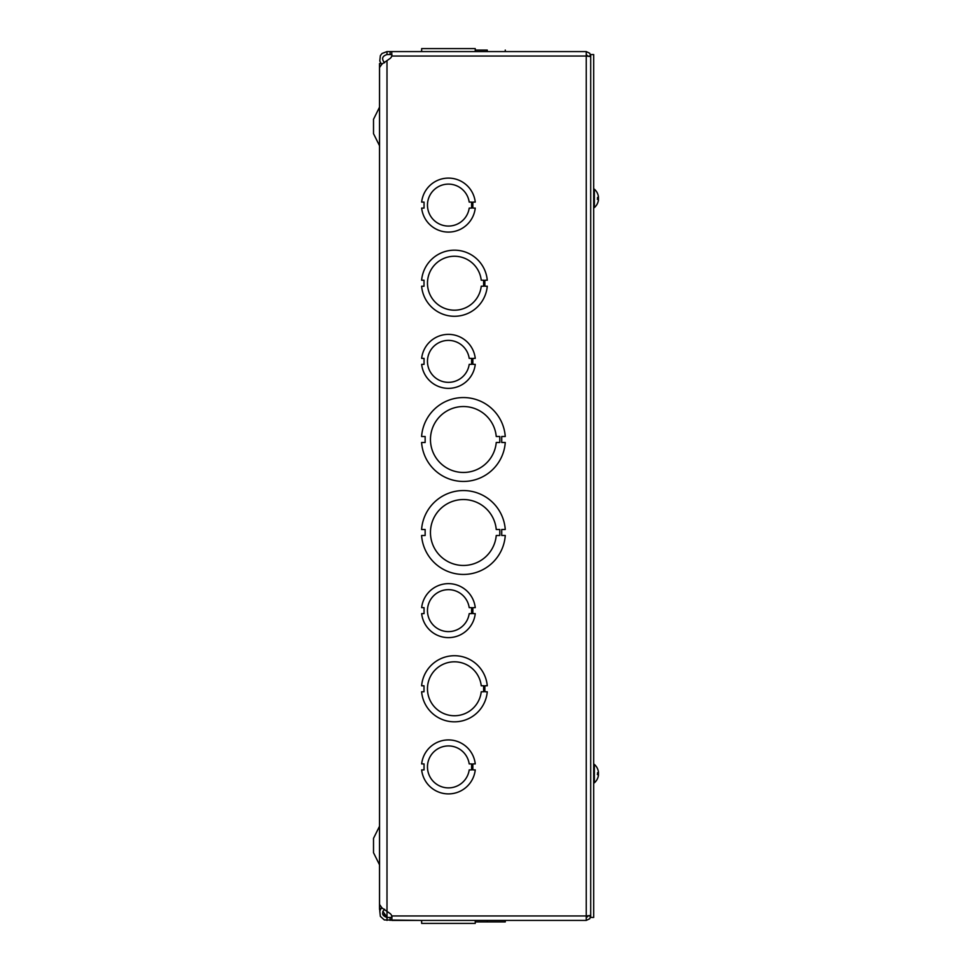 <?xml version="1.0" encoding="UTF-8"?>
<svg xmlns="http://www.w3.org/2000/svg" width="972" height="972" viewBox="0 0 972 972"><rect width="100%" height="100%" fill="white"/><g stroke="black" fill="none" stroke-linecap="round" stroke-linejoin="round"><path stroke-width="1.46" d="M382.506 63.69L379.517 63.557L379.517 908.443L382.506 908.31M373.515 852.711L373.515 838.338L379.517 826.261L379.517 864.801L373.515 852.711M373.515 133.662L373.515 119.289L379.517 107.199L379.517 145.739L373.515 133.662M590.709 915.43L586.238 915.952L586.238 56.048L391.765 56.048L391.765 51.577L391.765 54.541L387.002 54.541L387.002 51.577L586.238 51.577L589.737 53.253L590.709 56.048L587.744 56.157M475.247 51.577L421.654 51.577L421.654 48.6L475.247 48.6L475.247 51.577M381.073 63.557L379.785 60.957L380.356 55.647L382.008 53.496L387.002 51.577M387.002 54.541C382.166 56.109 381.352 58.855 384.548 62.803M391.935 54.626L391.765 56.048A5.273 5.273 0 0 1 390.088 58.478L382.008 64.043L379.542 67.542L379.542 904.458L382.008 907.957L390.088 913.522A5.273 5.273 0 0 1 391.765 915.952L391.765 920.423L586.238 920.423L391.765 920.423L391.935 917.374M382.81 911.335L387.002 917.118A3.973 3.973 0 0 1 387.318 917.459M424.011 286.23L424.011 280.228L421.617 280.228A32.951 32.951 0 0 1 487.264 280.228L484.858 280.228L484.858 286.218L487.264 286.218A32.951 32.951 0 0 1 421.617 286.23L424.011 286.23M481.237 286.218A26.961 26.961 0 0 1 440.097 306.059A26.961 26.961 0 0 1 440.097 260.387A26.961 26.961 0 0 1 481.237 280.228L483.631 280.228L483.631 286.218L481.237 286.218M425.141 442.503L425.141 436.513L421.593 436.513A41.942 41.942 0 0 1 463.425 397.56A41.942 41.942 0 0 1 505.258 436.501L501.722 436.501L501.722 442.491L505.27 442.491A41.942 41.942 0 0 1 463.425 481.444A41.942 41.942 0 0 1 421.593 442.503L425.141 442.503M496.242 442.491A32.951 32.951 0 0 1 446.087 467.532A32.951 32.951 0 0 1 446.087 411.472A32.951 32.951 0 0 1 496.242 436.501L499.79 436.501L499.79 442.491L496.242 442.491M421.654 921.918L421.617 920.423L384.329 919.937L380.356 916.365L379.785 911.043L381.073 908.443M384.548 909.197C381.34 913.145 382.166 915.903 387.002 917.459L391.765 917.459M475.247 921.918L505.27 921.918L505.27 920.423L583.552 920.423M487.264 920.423L487.264 921.918L487.264 920.423M421.593 921.918L421.593 920.423M505.258 920.423L505.258 921.918M387.002 917.459L387.002 920.423M387.002 60.993L387.002 917.118L382.664 914.13M379.833 910.898L379.724 908.443M586.238 51.577L586.238 56.048L590.709 56.57M587.683 915.843L586.238 916.924L587.428 916.875M586.238 54.541L587.744 56.048M586.238 917.459L587.744 915.952L590.709 915.952L589.737 918.747L586.238 920.423L586.238 915.952L391.765 915.952M392.506 915.952L391.194 917.459M505.258 529.497L501.722 529.497L501.722 535.487L505.27 535.487A41.942 41.942 0 0 1 463.425 574.44A41.942 41.942 0 0 1 421.593 535.499L425.141 535.499L425.141 529.509L421.593 529.509A41.942 41.942 0 0 1 463.425 490.556A41.942 41.942 0 0 1 505.258 529.497M496.242 535.499A32.951 32.951 0 0 1 446.087 560.528A32.951 32.951 0 0 1 446.087 504.468A32.951 32.951 0 0 1 496.242 529.497L499.79 529.497L499.79 535.499L496.242 535.499M487.264 685.77L484.858 685.77L484.858 691.772L487.264 691.772A32.951 32.951 0 0 1 421.617 691.772L424.011 691.772L424.011 685.782L421.617 685.782A32.951 32.951 0 0 1 487.264 685.77M481.237 691.772A26.961 26.961 0 0 1 440.097 711.613A26.961 26.961 0 0 1 440.097 665.942A26.961 26.961 0 0 1 481.237 685.77L483.631 685.77L483.631 691.772L481.237 691.772M421.593 51.577L421.593 50.082L421.617 51.577M505.27 50.082L505.27 51.577M487.264 51.577L487.264 50.082L475.247 50.082M421.654 51.577L421.654 48.6M421.654 920.423L421.654 923.4L475.247 923.4L475.247 920.423L475.247 923.4M469.209 763.907A20.971 20.971 0 0 0 469.197 763.907L471.602 763.907L471.602 769.909L469.209 769.909A20.971 20.971 0 0 1 437.108 784.55A20.971 20.971 0 0 1 437.096 749.266A20.971 20.971 0 0 1 469.197 763.907M471.602 208.093L469.209 208.093A20.971 20.971 0 0 1 437.108 222.734A20.971 20.971 0 0 1 437.096 187.45A20.971 20.971 0 0 1 469.197 202.091L471.602 202.091L471.602 208.093M472.842 202.091L472.842 208.093L475.247 208.093A26.961 26.961 0 0 1 421.654 208.093L424.047 208.093L424.047 202.091L421.654 202.091A26.961 26.961 0 0 1 475.247 202.091L472.842 202.091M471.602 364.366L469.209 364.366A20.971 20.971 0 0 1 437.108 379.007A20.971 20.971 0 0 1 437.096 343.724A20.971 20.971 0 0 1 469.197 358.364L471.602 358.364L471.602 364.366M472.842 358.364L472.842 364.366L475.247 364.366A26.961 26.961 0 0 1 421.654 364.366L424.047 364.366L424.047 358.364L421.654 358.364A26.961 26.961 0 0 1 475.247 358.364L472.842 358.364M471.602 613.636L469.209 613.636A20.971 20.971 0 0 1 437.108 628.277A20.971 20.971 0 0 1 437.096 592.993A20.971 20.971 0 0 1 469.197 607.634L471.602 607.634L471.602 613.636M472.842 607.634L472.842 613.636L475.247 613.636A26.961 26.961 0 0 1 421.654 613.636L424.047 613.636L424.047 607.646L421.654 607.646A26.961 26.961 0 0 1 475.247 607.634L472.842 607.634M472.842 763.907L472.842 769.909L475.247 769.909A26.961 26.961 0 0 1 421.654 769.909L424.047 769.909L424.047 763.919L421.654 763.919A26.961 26.961 0 0 1 475.247 763.907L472.842 763.907M593.685 917.434L593.685 54.566L590.709 54.566L590.709 917.434L593.685 917.434M597.938 197.547A12.174 4.945 5.5 0 1 598.448 198.507L598.448 199.369M597.889 202.31A12.174 11.069 12.1 0 0 598.4 200.402A12.174 11.069 12.1 0 0 598.448 200.135L598.412 200.135M598.4 198.373A12.174 4.945 174.5 0 0 598.448 198.252L598.448 197.389M597.525 193.525L597.525 193.525A12.174 12.126 72.2 0 1 598.448 196.854L597.343 199.236L598.448 199.904L597.561 199.175L598.448 199.904L598.448 199.26M597.525 197.486L597.561 199.26L597.561 197.498M598.448 197.498L597.561 197.583L598.448 196.854A12.174 12.126 72.2 0 0 597.561 193.61L597.525 193.452A12.174 12.174 0 0 0 594.366 189.175L593.685 189.175M594.366 189.175L594.366 207.583A12.174 12.174 0 0 0 597.525 203.306L597.561 203.148A12.174 12.126 107.8 0 0 598.448 199.904A12.174 12.126 107.8 0 1 597.525 203.233L597.525 203.233M594.366 207.583L593.685 207.583L594.366 207.583A12.174 12.174 0 0 0 598.4 200.402M597.938 772.789A12.174 4.945 5.5 0 1 598.448 773.748L598.448 774.611M597.889 777.551A12.174 11.069 12.1 0 0 598.4 775.644A12.174 11.069 12.1 0 0 598.448 775.377L598.412 775.377M598.4 773.627A12.174 4.945 174.5 0 0 598.448 773.493L598.448 772.631M597.525 768.767L597.525 768.767A12.174 12.126 72.2 0 1 598.448 772.096L597.343 774.477L598.448 775.146L597.561 774.417L598.448 775.146L598.448 774.502M597.525 772.728L597.561 774.502L597.561 772.74M598.448 772.74L597.561 772.825L598.448 772.096A12.174 12.126 72.2 0 0 597.561 768.852L597.525 768.694A12.174 12.174 0 0 0 594.366 764.417L593.685 764.417M594.366 764.417L594.366 782.824A12.174 12.174 0 0 0 597.525 778.548L597.561 778.39A12.174 12.126 107.8 0 0 598.448 775.146A12.174 12.126 107.8 0 1 597.525 778.475L597.525 778.475M594.366 782.824L593.685 782.824L594.366 782.824A12.174 12.174 0 0 0 598.4 775.644M390.088 51.577L390.088 54.541M390.088 920.423L390.088 917.459M379.542 909.549L379.542 908.443"/></g></svg>
